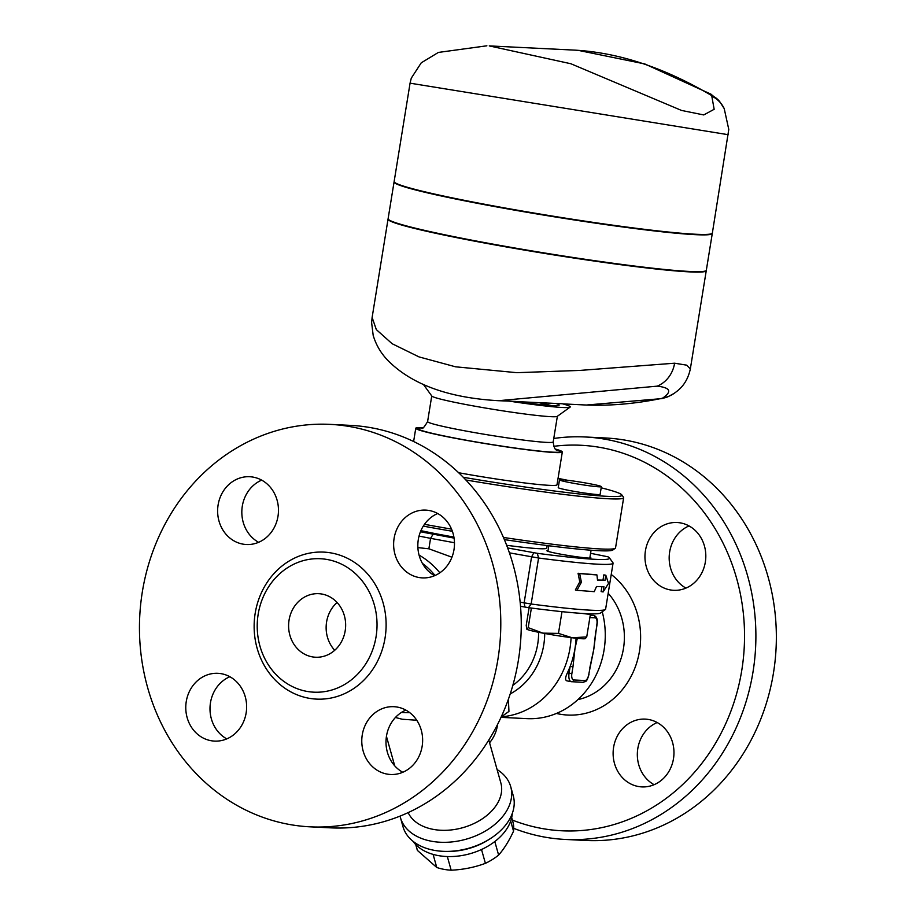 <?xml version="1.0" encoding="UTF-8"?>
<svg xmlns="http://www.w3.org/2000/svg" width="916" height="916" viewBox="0 0 916 916"><rect width="100%" height="100%" fill="white"/><g stroke="black" fill="none" stroke-linecap="round" stroke-linejoin="round"><path stroke-width="1.37" d="M553.711 446.321A192.99 173.021 92.8 0 1 744.41 643.295A192.99 173.021 92.8 0 1 540.658 828.247A192.99 173.021 92.8 0 1 512.388 820.083M705.331 562.092A33.938 30.423 92.8 0 1 673.707 590.305A33.938 30.423 92.8 0 1 645.437 550.734A33.938 30.423 92.8 0 1 677.061 522.521A33.938 30.423 92.8 0 1 705.331 562.092M638.131 786.455A33.938 30.423 92.8 0 1 613.319 749.414A33.938 30.423 92.8 0 1 645.219 719.117A33.938 30.423 92.8 0 1 648.963 719.564A33.938 30.423 92.8 0 1 673.764 756.605A33.938 30.423 92.8 0 1 641.864 786.901A33.938 30.423 92.8 0 1 638.131 786.455M497.628 724.316A33.938 30.423 92.8 0 1 497.48 725.312A33.938 30.423 92.8 0 1 489.568 742.762M513.727 828.339A201.474 180.624 -87.2 0 0 543.051 836.8A201.474 180.624 -87.2 0 0 565.298 839.445A201.474 180.624 -87.2 0 0 755.631 646.936A201.474 180.624 -87.2 0 0 584.855 436.966A201.474 180.624 -87.2 0 0 553.768 438.478M585.759 840.453A201.474 180.624 -87.2 0 0 776.092 647.956A201.474 180.624 -87.2 0 0 605.316 437.974M689.027 525.933A33.938 30.423 -87.2 0 0 669.653 551.936A33.938 30.423 -87.2 0 0 685.958 588.095M657.184 722.518A33.938 30.423 -87.2 0 0 637.376 752.7A33.938 30.423 -87.2 0 0 654.116 784.691M437.688 513.51A33.938 30.423 -87.2 0 0 417.879 543.692A33.938 30.423 -87.2 0 0 434.619 575.683M405.845 710.106A33.938 30.423 -87.2 0 0 386.037 740.288A33.938 30.423 -87.2 0 0 402.777 772.268M229.847 676.729A33.938 30.423 -87.2 0 0 210.474 702.732A33.938 30.423 -87.2 0 0 226.779 738.891M261.69 480.133A33.938 30.423 -87.2 0 0 241.87 510.315A33.938 30.423 -87.2 0 0 258.621 542.306M337.077 602.488A31.808 28.522 -87.2 0 0 334.706 650.28M312.047 656.818A31.808 28.522 92.8 0 1 288.792 622.09A31.808 28.522 92.8 0 1 318.688 593.683A31.808 28.522 92.8 0 1 345.607 626.865A31.808 28.522 92.8 0 1 315.551 657.23A31.808 28.522 92.8 0 1 312.047 656.818M330.069 424.371L350.53 425.379A201.474 180.624 92.8 0 1 520.986 635.532A201.474 180.624 92.8 0 1 330.642 827.846L310.18 826.839A201.474 180.624 -87.2 0 0 500.525 634.513A201.474 180.624 -87.2 0 0 330.069 424.371A201.474 180.624 -87.2 0 0 140.686 604.251A201.474 180.624 -87.2 0 0 287.956 824.194A201.474 180.624 -87.2 0 0 310.18 826.839M453.993 549.68A33.938 30.423 92.8 0 1 422.379 577.893A33.938 30.423 92.8 0 1 394.109 538.322A33.938 30.423 92.8 0 1 425.722 510.109A33.938 30.423 92.8 0 1 453.993 549.68M386.792 774.031A33.938 30.423 92.8 0 1 361.98 736.991A33.938 30.423 92.8 0 1 393.88 706.694A33.938 30.423 92.8 0 1 397.624 707.141A33.938 30.423 92.8 0 1 422.436 744.158A33.938 30.423 92.8 0 1 390.582 774.489A33.938 30.423 92.8 0 1 386.792 774.031M186.257 701.53A33.938 30.423 92.8 0 1 217.871 673.317A33.938 30.423 92.8 0 1 246.152 712.888A33.938 30.423 92.8 0 1 214.539 741.101A33.938 30.423 92.8 0 1 186.257 701.53M253.457 477.179A33.938 30.423 92.8 0 1 278.269 514.22A33.938 30.423 92.8 0 1 246.37 544.516A33.938 30.423 92.8 0 1 242.626 544.07A33.938 30.423 92.8 0 1 217.825 507.052A33.938 30.423 92.8 0 1 249.667 476.721A33.938 30.423 92.8 0 1 253.457 477.179M465.889 479.995A142.094 7.786 9.2 0 0 623.659 497.72A142.094 7.786 9.2 0 0 623.521 497.274L621.769 494.846A139.976 7.66 -170.8 0 1 463.29 477.293M623.659 497.72L615.541 547.894A142.094 7.786 -170.8 0 1 615.254 548.283A142.094 7.786 -170.8 0 1 503.445 537.452M451.531 529.116A142.094 7.786 -170.8 0 1 424.474 524.318M423.284 526.128A139.976 7.66 9.2 0 0 452.378 531.28M504.373 539.604A139.976 7.66 9.2 0 0 612.827 550.024L615.254 548.283M420.913 530.639A74.23 4.065 9.2 0 0 440.63 534.635A74.23 4.065 9.2 0 0 453.901 537.062M506.651 545.283A74.23 4.065 9.2 0 0 546.749 548.123L547.161 545.547M454.073 538.104L420.444 531.772M590.58 553.298L607.972 556.802A137.858 7.546 -170.8 0 1 609.415 557.855A137.858 7.546 -170.8 0 1 537.303 553.31L507.67 547.963M589.915 557.375A22.27 1.225 -170.8 0 1 590.9 557.913A22.27 1.225 -170.8 0 1 568.721 555.554A22.27 1.225 -170.8 0 1 546.944 550.791A22.27 1.225 -170.8 0 1 548.043 550.596M306.459 691.305A66.811 59.895 -87.2 0 0 313.833 692.175A66.811 59.895 -87.2 0 0 376.945 628.353A66.811 59.895 -87.2 0 0 320.314 558.726A66.811 59.895 -87.2 0 0 257.614 618.426A66.811 59.895 -87.2 0 0 306.459 691.305M594.255 591.667L576.954 590.316L581.408 582.244L579.656 573.588L596.957 574.95L597.518 580.252L604.972 580.446L605.82 575.225L608.499 583.446L603.106 591.954L603.953 586.721L596.499 586.515L594.255 591.667M581.408 582.244L579.771 581.9L575.351 589.984L576.954 590.316M603.106 591.954L601.125 591.587L601.915 586.709M597.495 579.977A142.094 7.786 9.2 0 0 602.991 580.091L603.839 574.87L605.82 575.225M602.991 580.091L604.972 580.446M579.771 581.9L578.065 573.256A142.094 7.786 9.2 0 0 595.114 574.595L596.957 574.95M578.065 573.256L579.656 573.588M589.812 483.74A21.205 1.156 9.2 0 0 559.493 479.892A21.205 1.156 9.2 0 0 580.252 484.427A21.205 1.156 9.2 0 0 601.365 486.671A21.205 1.156 9.2 0 0 589.812 483.74M601.365 486.671L600.117 494.411A21.205 1.156 -170.8 0 1 578.992 492.167A21.205 1.156 -170.8 0 1 558.245 487.621L559.493 479.892M529.093 607.743L526.219 625.433L526.849 629.212A29.69 1.626 -170.8 0 0 542.913 633.139L558.462 633.391L572.179 637.765L586.732 636.918L585.313 638.418M526.792 629.166L528.211 627.655L542.913 633.139A29.69 1.626 -170.8 0 0 572.179 637.765A29.69 1.626 -170.8 0 0 585.21 638.67L585.633 638.509M590.373 614.441L582.37 613.445A137.858 7.546 9.2 0 0 589.812 613.812L590.373 614.441L586.732 636.918M561.989 611.659L558.462 633.391M531.383 608.041L528.211 627.655M520.528 606.289L528.498 607.663A137.858 7.546 9.2 0 0 582.37 613.445M589.812 613.812A137.858 7.546 9.2 0 0 600.484 613.022L605.339 609.529A142.094 7.786 -170.8 0 1 531.143 604.01L520.151 602.167M567.393 672.848L569.065 673.168A8.484 3.733 100.7 0 0 571.24 681.687L566.912 680.851C565.023 680.21 565.183 677.542 567.393 672.848A82.715 74.15 -87.2 0 0 570.153 666.424L569.065 673.168L571.87 673.569L572.969 666.825L570.153 666.424A82.715 74.15 -87.2 0 0 574.996 648.436A82.715 74.15 -87.2 0 0 576.072 638.223M588.77 674.394L590.087 667.638L588.77 674.394A6.366 2.794 -79.3 0 1 584.935 680.531L573.679 679.97A6.366 2.794 -79.3 0 1 571.87 673.569M589.87 617.556L595.091 617.819A6.366 2.794 -79.3 0 1 596.888 624.231L594.541 643.353A82.715 74.15 92.8 0 1 593.774 649.364A82.715 74.15 92.8 0 1 592.641 655.135A82.715 74.15 92.8 0 1 592.572 655.467M595.801 630.975L593.774 649.364L589.858 667.661M415.727 844.563L416.917 848.8A49.842 33.526 -15.7 0 0 417.444 850.449L436.76 867.475A49.842 33.526 -15.7 0 0 451.164 870.2C463.061 869.662 474.477 867.383 485.4 863.341A49.842 33.526 -15.7 0 0 498.613 855.075C504.075 848.869 509.044 840.911 513.533 831.19A49.842 33.526 -15.7 0 0 512.88 821.858L511.689 817.622M485.789 847.369A49.842 33.526 164.3 0 1 481.53 849.567L481.369 849.579M415.818 844.667L417.444 850.449M433.096 854.388L436.76 867.475M551.077 405.536A63.628 3.481 9.2 0 0 539.02 402.697M458.653 472.736A74.23 4.065 9.2 0 0 557.008 484.782L562.321 451.966A74.23 4.065 9.2 0 0 555.634 449.126M423.02 427.646A74.23 4.065 9.2 0 0 415.772 428.23A74.23 4.065 9.2 0 0 456.202 438.478A74.23 4.065 9.2 0 0 562.321 451.966M674.279 393.273A29.69 28.442 -124.8 0 1 674.13 393.388A29.69 28.442 -124.8 0 1 674.107 393.399C678.115 390.445 686.885 384.72 690.332 368.988L686.771 365.175L674.611 363.205L579.771 370.43L516.876 372.686L455.515 366.801L419.001 356.897L392.128 343.718L376.327 329.611L372.125 317.451L371.621 322.718L373.19 335.439C376.155 345.24 381.228 353.759 388.395 360.961C412.2 384.674 448.909 397.922 498.522 400.704L509.136 401.116A74.849 4.099 9.2 0 0 570.096 407.139L557.249 416.368A63.628 3.481 -170.8 0 1 466.416 404.632A63.628 3.481 -170.8 0 1 431.825 396.055L423.558 384.628M711.789 96.123L714.159 109.29L703.728 114.935L681.515 110.435L570.863 63.742L489.247 45.903L574.572 50.117C618.678 52.578 664.215 67.635 711.16 95.275A29.69 24.972 -40 0 1 719.529 101.344L710.942 94.153L711.789 96.123A29.69 27.629 -25.1 0 1 724.212 108.615A29.69 27.629 -25.1 0 1 724.212 108.626L719.552 101.355A29.69 24.972 -40 0 1 719.69 101.527M410.059 83.23L394.143 181.505A161.182 8.828 9.2 0 0 481.919 203.741A161.182 8.828 9.2 0 0 712.362 233.042L728.781 129.442L724.212 108.615M486.877 45.8L438.386 52.43L421.268 62.803L411.284 78.158L410.059 83.173L728.277 134.709M712.282 233.236A161.182 8.828 -170.8 0 1 712.293 233.454L706.328 270.254A161.182 8.828 -170.8 0 1 475.896 240.954A161.182 8.828 -170.8 0 1 388.109 218.706L394.075 181.918A161.182 8.828 -170.8 0 1 394.155 181.712M712.293 233.454A161.182 8.828 -170.8 0 1 481.85 204.165A161.182 8.828 -170.8 0 1 394.075 181.918M674.107 393.399A29.69 28.442 -124.8 0 1 662.909 397.922L661.925 398.597L586.355 405.032M674.13 393.388L668.153 396.662A29.69 25.969 -113.1 0 1 662.085 398.311C634.96 403.91 608.9 406.12 583.904 404.918L562.802 403.876M388.121 218.924A161.182 8.828 9.2 0 0 388.04 219.13A161.182 8.828 9.2 0 0 475.828 241.377A161.182 8.828 9.2 0 0 706.259 270.667A161.182 8.828 9.2 0 0 706.247 270.449M372.125 317.451L388.04 219.13M498.522 400.704L657.173 386.151C670.272 387.617 672.184 391.533 662.909 397.922M558.05 478.37A139.976 7.66 -170.8 0 1 567.542 480.27M601.182 487.793A139.976 7.66 -170.8 0 1 621.769 494.846M516.807 401.609L562.321 403.75A74.849 4.099 9.2 0 1 570.096 407.139M509.136 401.116L515.662 401.437A63.628 3.481 9.2 0 0 559.161 405.135A63.628 3.481 9.2 0 0 555.806 403.418M509.41 552.84L538.585 558.016A142.094 7.786 9.2 0 0 613.067 563.157L605.613 609.14A142.094 7.786 -170.8 0 1 605.339 609.529M613.067 563.157A142.094 7.786 9.2 0 0 612.918 562.699L609.415 557.855M408.147 812.607A48.777 32.816 -15.7 0 0 433.119 829.346A48.777 32.816 -15.7 0 0 482.961 818.377A48.777 32.816 -15.7 0 0 500.846 782.928L488.8 740.013M395.426 717.48L402.204 719.243L416.746 720.239M501.189 716.942L508.941 711.411L508.391 699.252M409.807 712.705L404.964 712.614M571.08 637.628A82.715 74.15 92.8 0 1 502.117 716.77A25.453 22.785 80.1 0 0 501.247 716.816M444.615 851.376L446.47 851.422A53.025 35.667 -15.7 0 0 489.018 839.48L490.575 838.472A57.261 38.518 164.3 0 1 444.615 851.376A57.261 38.518 164.3 0 1 433.749 850.243A57.261 38.518 164.3 0 1 402.994 826.701L400.452 817.633A57.261 38.518 -15.7 0 0 431.196 841.174A57.261 38.518 -15.7 0 0 489.716 828.282A57.261 38.518 -15.7 0 0 510.716 786.672A57.261 38.518 -15.7 0 0 497.09 769.543M510.716 786.672L513.258 795.741A57.261 38.518 164.3 0 1 490.575 838.472M400.074 816.087A57.261 38.518 -15.7 0 0 400.452 817.633M451.943 557.214L428.871 548.798L417.891 547.619M439.829 572.809A82.715 74.15 -87.2 0 0 419.07 555.107M422.379 563.351A78.467 70.349 92.8 0 1 435.043 575.5M602.236 611.751A82.715 74.15 92.8 0 1 527.021 718.636L501.006 717.354M419.036 536.089L430.566 538.345L428.871 548.798M433.131 534.257L430.566 538.345L454.462 542.741M412.99 841.266A53.025 35.667 -15.7 0 0 437.848 855.51A53.025 35.667 -15.7 0 0 512.307 813.374M510.693 821.091L513.533 831.19M494.812 841.552L498.613 855.075M481.53 849.567L485.4 863.341M447.329 856.54L451.164 870.2M556.401 713.45A77.127 69.135 -87.2 0 0 559.149 714.033A77.127 69.135 -87.2 0 0 635.28 666.985A77.127 69.135 -87.2 0 0 611.235 574.469M608.19 593.282A62.861 56.345 92.8 0 1 621.735 656.268A62.861 56.345 92.8 0 1 577.927 699.595M308.371 698.141A73.589 65.975 -87.2 0 0 382.235 600.003A73.589 65.975 -87.2 0 0 269.762 578.672A73.589 65.975 -87.2 0 0 308.371 698.141M582.725 682.271A2.118 1.901 -87.2 0 0 582.965 682.294L571.24 681.687A8.484 3.733 100.7 0 0 571.47 681.71A2.118 1.901 -87.2 0 0 573.679 679.97M588.988 674.382C586.435 683.451 585.496 681.012 582.965 682.294A2.118 1.901 -87.2 0 0 584.935 680.531M572.969 666.825L574.996 648.436L577.309 638.36M595.091 617.819A2.118 1.901 -87.2 0 0 593.557 615.369L590.248 615.208M596.888 624.231L597.118 624.208C597.827 619.399 596.717 616.457 593.786 615.403A8.484 3.733 100.7 0 0 593.557 615.369L593.786 615.403M422.299 427.932A72.112 3.95 9.2 0 0 457.141 438.524A72.112 3.95 9.2 0 0 536.066 450.695A72.112 3.95 9.2 0 0 556.218 449.619M421.612 428.104L421.6 428.104C422.15 429.581 424.142 427.406 427.6 421.566A63.628 3.481 9.2 0 0 462.248 430.348A63.628 3.481 9.2 0 0 553.207 441.901C553.951 447.535 555.165 450.237 556.836 450.008L556.825 450.008M674.611 363.205A29.69 26.621 92.8 0 1 657.173 386.151M528.498 607.663L531.143 604.01L538.585 558.016L537.303 553.31M544.711 633.483A66.811 59.895 92.8 0 1 510.212 693.916M538.608 632.292A61.498 55.132 92.8 0 1 512.823 685.363M533.788 552.76L531.566 556.905L524.124 602.9L524.994 607.113M585.736 840.453L565.275 839.445M605.625 437.985L585.164 436.978M589.801 558.107L591.072 550.23M547.928 551.329L548.833 545.753M597.118 624.208L596.03 630.952M590.087 667.638L592.641 655.135M413.62 441.512L415.772 428.23M553.207 441.901L557.363 416.288M427.6 421.566L431.745 395.952M577.973 50.311L644.761 63.925L710.942 94.153M668.153 396.662L661.925 398.597M690.332 368.988L706.259 270.667M394.716 765.822L386.438 736.338M401.448 712.43L404.941 712.614"/></g></svg>
